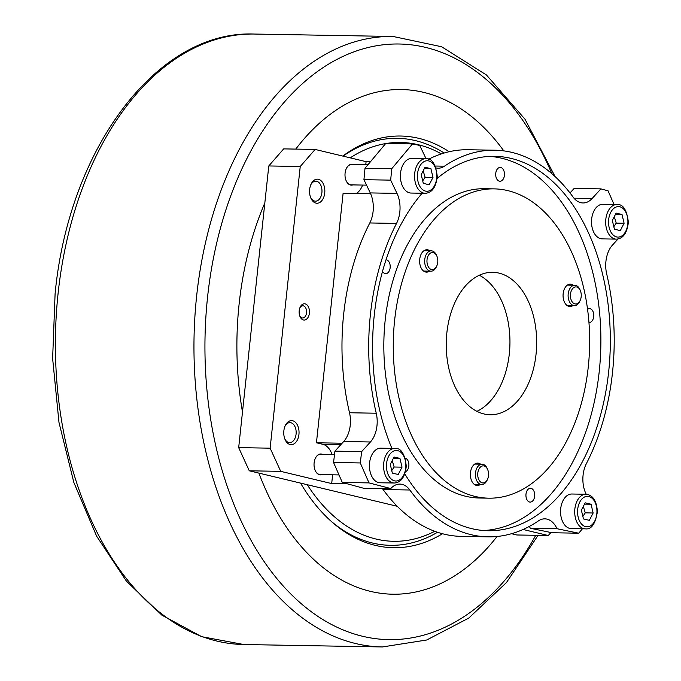 <?xml version="1.0" encoding="UTF-8"?>
<svg xmlns="http://www.w3.org/2000/svg" width="681" height="681" viewBox="0 0 681 681"><rect width="100%" height="100%" fill="white"/><g stroke="black" fill="none" stroke-linecap="round" stroke-linejoin="round"><path stroke-width="1.02" d="M346.246 168.726A10.172 6.461 -89 0 1 346.442 168.343A10.172 6.461 -89 0 1 351.592 164.521L367.893 164.811M366.548 185.138L351.243 184.874A10.172 6.461 -89 0 1 346.042 180.482M432.988 177.435L429.192 184.772L423.301 183.359L421.224 174.608L425.021 167.271L430.911 168.675L432.988 177.435L425.131 177.298L423.165 170.854M411.077 193.046A17.297 10.981 -89 0 1 401.381 183.155A17.297 10.981 -89 0 1 402.914 164.947A17.297 10.981 -89 0 1 411.682 158.452L425.838 158.699A17.297 10.981 91 0 0 417.07 165.194A17.297 10.981 91 0 0 418.534 189.505A17.297 10.981 91 0 0 425.233 193.293L411.077 193.046M424.348 168.565L430.911 168.675M422.714 180.874L425.131 177.298M624.102 223.266L620.306 230.612L614.415 229.199L612.338 220.448L616.135 213.102L622.025 214.515L624.102 223.266L616.245 223.13L614.279 216.686M602.191 238.878A17.297 10.981 -89 0 1 592.496 228.995A17.297 10.981 -89 0 1 594.028 210.787A17.297 10.981 -89 0 1 602.796 204.283L616.952 204.538A17.297 10.981 91 0 0 608.184 211.033A17.297 10.981 91 0 0 609.648 235.345A17.297 10.981 91 0 0 616.348 239.125L602.191 238.878M615.462 214.404L622.025 214.515M613.828 226.705L616.245 223.13M315.286 458.449A10.172 6.461 -89 0 1 315.473 458.066A10.172 6.461 -89 0 1 320.632 454.244L334.524 454.491M339.002 474.921L320.274 474.597A10.172 6.461 -89 0 1 315.082 470.205M402.028 467.157L398.223 474.495L392.341 473.091L390.256 464.331L394.061 456.994L399.943 458.398L402.028 467.157L394.163 467.021L392.205 460.577M380.117 482.769A17.297 10.981 -89 0 1 370.421 472.878A17.297 10.981 -89 0 1 371.954 454.67A17.297 10.981 -89 0 1 380.722 448.175L394.869 448.421A17.297 10.981 91 0 0 386.101 454.917A17.297 10.981 91 0 0 387.574 479.228A17.297 10.981 91 0 0 394.265 483.016L380.117 482.769M393.388 458.287L399.943 458.398M391.745 470.597L394.163 467.021M589.337 520.335L583.455 518.922L581.37 510.171L585.175 502.825L591.057 504.238L593.142 512.997L589.337 520.335M585.379 528.848L571.231 528.601A17.297 10.981 -89 0 1 569.708 528.405A17.297 10.981 -89 0 1 560.599 509.907A17.297 10.981 -89 0 1 571.836 494.014L585.992 494.261A17.297 10.981 91 0 0 574.858 508.954A17.297 10.981 91 0 0 583.855 528.66A17.297 10.981 91 0 0 585.379 528.848C591.423 529.656 595.432 523.919 597.407 511.618C596.582 500.714 592.776 494.925 585.992 494.261A17.297 10.981 91 0 1 587.516 494.457M582.859 516.428L585.277 512.853L583.319 506.417M585.277 512.853L593.142 512.997M584.502 504.127L591.057 504.238M428 256.107A8.547 5.422 -89 0 1 436.93 256.235A8.547 5.422 -89 0 1 436.759 265.99A8.547 5.422 -89 0 1 429.175 268.008A8.547 5.422 -89 0 1 428 256.107M436.93 256.235L436.53 255.298A10.172 6.461 91 0 0 431.303 250.838A10.172 6.461 91 0 0 425.906 255.145A10.172 6.461 91 0 0 425.327 265.65A10.172 6.461 91 0 0 430.945 271.191A10.172 6.461 91 0 0 436.334 266.909A10.172 6.461 91 0 0 436.342 266.875M482.565 482.914A8.547 5.422 -89 0 1 478.513 470.06A8.547 5.422 -89 0 1 487.681 469.609A8.547 5.422 -89 0 1 487.511 479.356A8.547 5.422 -89 0 1 482.565 482.914M487.681 469.609L487.29 468.673A10.172 6.461 91 0 0 482.574 464.246A10.172 6.461 91 0 0 482.063 464.204A10.172 6.461 91 0 0 475.44 473.865A10.172 6.461 91 0 0 481.195 484.514A10.172 6.461 91 0 0 481.705 484.557A10.172 6.461 91 0 0 487.085 480.275L487.511 479.356M476.904 411.333A71.233 45.21 91 0 0 509.32 353.754A71.233 45.21 91 0 0 479.279 275.252M409.826 490.005A193.344 122.725 91 0 0 488.073 536.841L461.343 536.373A193.344 122.725 -89 0 1 383.088 489.537L409.826 490.005A24.422 15.501 91 0 0 399.943 484.089A24.422 15.501 91 0 0 390.783 488.549L369.017 482.906L342.288 482.446L363.833 488.32L390.562 488.788M382.407 488.652A24.422 15.501 -89 0 1 383.088 489.537M342.288 482.446L333.562 462.484L360.292 462.952L361.654 451.614L334.924 451.145L333.562 462.484M334.924 451.145L343.692 441.518L370.421 441.986A24.422 15.501 91 0 0 376.244 413.222L349.515 412.754A24.422 15.501 -89 0 1 343.692 441.518M349.515 412.754A193.344 122.725 -89 0 1 369.8 222.959L396.529 223.428A24.422 15.501 91 0 0 396.989 193.378L370.26 192.919A24.422 15.501 -89 0 1 369.8 222.959M370.26 192.919L363.935 179.673L390.673 180.142L391.737 168.726L365.007 168.258L363.935 179.673M365.007 168.258L385.752 143.461L412.49 143.929L419.717 145.428L426.042 158.664A24.422 15.501 91 0 0 426.059 158.707M570.023 192.961L574.16 188.407L600.897 188.875L608.073 190.842L614.041 204.487M530.303 528.252L551.993 532.738L578.731 533.206L557.032 528.72L530.303 528.252L556.879 528.388A24.422 15.501 91 0 0 544.851 518.845A24.422 15.501 91 0 0 538.484 520.863A193.344 122.725 91 0 1 488.073 536.841M529.358 526.404A24.422 15.501 -89 0 1 530.141 527.92M386.016 259.81A6.921 4.392 -89 0 1 387.855 260.542A6.921 4.392 -89 0 1 390.068 268.357A6.921 4.392 -89 0 1 385.693 273.643A6.921 4.392 -89 0 1 382.526 271.396M405.212 458.151A6.921 4.392 -89 0 1 408.889 464.629A6.921 4.392 -89 0 1 405.527 471.703M526.387 498.356A6.921 4.392 -89 0 1 530.439 488.26A6.921 4.392 -89 0 1 534.713 495.257A6.921 4.392 -89 0 1 530.193 502.093A6.921 4.392 -89 0 1 526.387 498.356M587.567 309.302A6.921 4.392 -89 0 1 589.508 308.629A6.921 4.392 -89 0 1 593.772 315.022A6.921 4.392 -89 0 1 590.035 322.377A6.921 4.392 -89 0 1 589.269 322.471A6.921 4.392 -89 0 1 588.946 322.445M504.417 175.392A6.921 4.392 -89 0 1 499.965 181.274A6.921 4.392 -89 0 1 495.691 174.276A6.921 4.392 -89 0 1 500.203 167.441A6.921 4.392 -89 0 1 504.417 175.392M494.159 188.875L484.727 188.705A154.681 98.175 91 0 0 383.863 341.641A154.681 98.175 91 0 0 479.313 498.015L488.754 498.177A154.681 98.175 91 0 0 588.29 366.753A154.681 98.175 91 0 0 494.159 188.875A154.681 98.175 91 0 0 393.295 341.811A154.681 98.175 91 0 0 488.754 498.177M490.014 156.383A187.241 118.852 -89 0 1 599.237 371.477A187.241 118.852 -89 0 1 483.467 530.508M437.117 178.439A187.241 118.852 -89 0 1 494.729 156.315A187.241 118.852 -89 0 1 608.678 371.639A187.241 118.852 -89 0 1 488.183 530.737A187.241 118.852 -89 0 1 404.829 473.959M391.89 448.37A187.241 118.852 -89 0 1 422.143 193.234M578.731 533.206L582.417 528.797M586.205 494.261L585.924 493.674A24.422 15.501 91 0 1 586.384 463.625A193.344 122.725 91 0 0 606.669 273.83A24.422 15.501 91 0 1 612.491 245.066L618.033 238.98M600.897 188.875L592.13 198.503L573.981 198.188M436.019 167.96A24.422 15.501 91 0 0 438.062 168.207A24.422 15.501 91 0 0 444.429 166.19A193.344 122.725 91 0 1 494.84 150.212A193.344 122.725 91 0 1 573.087 197.047A24.422 15.501 91 0 0 582.979 202.964A24.422 15.501 91 0 0 592.13 198.503M412.49 143.929L391.737 168.726M390.673 180.142L396.989 193.378M396.529 223.428A193.344 122.725 91 0 0 376.244 413.222M370.421 441.986L361.654 451.614M360.292 462.952L369.017 482.906M480.258 484.531A11.194 7.108 -89 0 1 477.287 485.493A11.194 7.108 -89 0 1 472.954 483.05A11.194 7.108 -89 0 1 470.826 470.545A11.194 7.108 -89 0 1 477.679 463.114A11.194 7.108 -89 0 1 480.616 464.178M429.507 271.166A11.194 7.108 -89 0 1 426.527 272.128A11.194 7.108 -89 0 1 419.717 262.951A11.194 7.108 -89 0 1 424.246 250.514A11.194 7.108 -89 0 1 426.919 249.74A11.194 7.108 -89 0 1 429.864 250.812M572.951 305.565A11.194 7.108 -89 0 1 569.971 306.535A11.194 7.108 -89 0 1 563.059 295.214A11.194 7.108 -89 0 1 570.363 284.147A11.194 7.108 -89 0 1 573.3 285.22M536.049 354.222A71.233 45.21 -89 0 1 490.209 414.746A71.233 45.21 -89 0 1 446.251 342.739A71.233 45.21 -89 0 1 492.703 272.306A71.233 45.21 -89 0 1 536.049 354.222M428.63 159.235A193.344 122.725 -89 0 1 468.111 149.743L494.84 150.212M580.791 291.851A8.547 5.422 -89 0 1 580.195 300.389A8.547 5.422 -89 0 1 572.117 301.768A8.547 5.422 -89 0 1 572.338 288.982A8.547 5.422 -89 0 1 580.365 290.642A8.547 5.422 -89 0 1 580.791 291.851M580.365 290.642L579.974 289.706A10.172 6.461 91 0 0 574.747 285.245A10.172 6.461 91 0 0 568.661 299.683A10.172 6.461 91 0 0 574.389 305.59A10.172 6.461 91 0 0 579.769 301.308L580.195 300.389M353.311 164.555A10.445 6.631 91 0 0 346.288 168.65A10.445 6.631 91 0 0 346.076 180.567A10.445 6.631 91 0 0 352.954 184.9M332.03 454.448A20.353 12.922 91 0 0 322.82 444.301L316.444 442.778L343.105 193.293L370.651 193.77M356.342 193.523A20.353 12.922 91 0 0 362.632 185.07M332.626 474.81L331.69 483.578L280.725 471.354L270.127 448.175L300.236 166.504L315.124 149.437L366.089 161.661L365.757 164.768M322.351 454.278A10.445 6.631 91 0 0 315.32 458.373A10.445 6.631 91 0 0 315.116 470.29A10.445 6.631 91 0 0 321.994 474.623M309.387 313.141A8.138 5.167 91 0 0 306.314 304.373A8.138 5.167 91 0 0 300.134 307.208A8.138 5.167 91 0 0 299.972 316.495A8.138 5.167 91 0 0 305.352 319.866A8.138 5.167 91 0 0 309.387 313.141M324.735 193.012A12.045 7.644 91 0 0 320.181 180.039A12.045 7.644 91 0 0 311.038 184.228A12.045 7.644 91 0 0 310.8 197.958A12.045 7.644 91 0 0 318.759 202.947A12.045 7.644 91 0 0 324.735 193.012M298.933 434.452A12.045 7.644 91 0 0 294.379 421.479A12.045 7.644 91 0 0 285.237 425.668A12.045 7.644 91 0 0 284.998 439.398A12.045 7.644 91 0 0 292.958 444.387A12.045 7.644 91 0 0 298.933 434.452M550.912 532.516L548.282 535.521L523.085 529.486M347.455 483.85L331.69 483.578M284.973 426.28A10.011 6.35 -89 0 1 289.995 422.612A10.011 6.35 -89 0 1 296.082 434.112A10.011 6.35 -89 0 1 289.646 442.616A10.011 6.35 -89 0 1 284.752 438.777M299.861 307.846A6.103 3.873 -89 0 1 302.832 305.786A6.103 3.873 -89 0 1 306.544 312.809A6.103 3.873 -89 0 1 302.611 318.001A6.103 3.873 -89 0 1 299.725 315.848M310.774 184.84A10.011 6.35 -89 0 1 315.797 181.172A10.011 6.35 -89 0 1 321.892 192.68A10.011 6.35 -89 0 1 315.448 201.184A10.011 6.35 -89 0 1 310.553 197.337M342.134 443.229L316.444 442.778M366.089 161.661L370.464 161.737M397.261 506.298L249.272 470.801L280.725 471.354M548.282 535.521L516.836 534.977L511.542 533.708M270.127 448.175L238.682 447.63L249.272 470.801M238.682 447.63L268.782 165.951L300.236 166.504M315.124 149.437L283.679 148.884L268.782 165.951M295.75 149.096A252.37 160.188 -89 0 1 423.769 92.395A252.37 160.188 -89 0 1 503.804 150.884M497.062 536.483A252.37 160.188 -89 0 1 370.447 591.363A252.37 160.188 -89 0 1 258.908 473.116M242.487 412.014A252.37 160.188 -89 0 1 264.832 202.929M330.779 520.948A203.525 129.186 91 0 0 372.464 543.021A203.525 129.186 91 0 0 437.525 532.261M444.157 153.021A203.525 129.186 91 0 0 415.47 140.626A203.525 129.186 91 0 0 343.045 156.136M300.551 483.101A205.875 130.675 91 0 0 331.979 522.012A205.875 130.675 91 0 0 375.359 545.396A205.875 130.675 91 0 0 442.471 533.734M449.154 151.718A205.875 130.675 91 0 0 342.79 156.077M386.34 143.47A199.456 126.598 -89 0 1 418.185 144.704A199.456 126.598 -89 0 1 441.365 153.897M434.759 531.291A199.456 126.598 -89 0 1 307.259 484.71M350.221 157.856A199.456 126.598 -89 0 1 385.65 143.58M420.935 187.939A15.263 9.687 -89 0 1 419.632 166.487A15.263 9.687 -89 0 1 433.278 164.095A15.263 9.687 -89 0 1 434.572 185.547A15.263 9.687 -89 0 1 420.935 187.939M612.049 233.779A15.263 9.687 -89 0 1 610.755 212.327A15.263 9.687 -89 0 1 624.392 209.935A15.263 9.687 -89 0 1 625.686 231.387A15.263 9.687 -89 0 1 612.049 233.779M389.966 477.67A15.263 9.687 -89 0 1 388.672 456.219A15.263 9.687 -89 0 1 402.318 453.818A15.263 9.687 -89 0 1 403.612 475.278A15.263 9.687 -89 0 1 389.966 477.67M577.701 509.294A15.263 9.687 -89 0 1 588.869 496.492A15.263 9.687 -89 0 1 596.811 513.874A15.263 9.687 -89 0 1 585.643 526.668A15.263 9.687 -89 0 1 577.701 509.294M444.429 166.19L435.253 166.028M340.866 444.616L322.82 444.301M58.089 293.451A305.284 193.77 -89 0 1 254.549 34.05C157.234 29.87 68.781 148.373 55.093 293.809L52.633 358.521L58.975 422.373L73.854 482.488L96.634 536.194L126.36 581.063L161.831 615.113L201.61 636.675L243.866 644.524A305.284 193.77 -89 0 1 216.95 641.085A305.284 193.77 -89 0 1 58.089 293.451M555.1 176.583L524.974 119.192L486.464 74.995L441.628 46.751L393.107 36.476A305.284 193.77 91 0 0 196.656 295.877A305.284 193.77 91 0 0 355.516 643.511A305.284 193.77 91 0 0 382.433 646.95L243.866 644.524M535.751 535.309A297.852 189.054 -89 0 1 362.564 636.267A297.852 189.054 -89 0 1 207.569 297.103A297.852 189.054 -89 0 1 425.506 47.372A297.852 189.054 -89 0 1 551.848 173.672M425.838 158.699C431.907 158.103 435.712 163.985 437.253 176.336C436.044 187.207 432.035 192.859 425.233 193.293M616.952 204.538C623.021 203.942 626.826 209.816 628.367 222.176C627.158 233.047 623.149 238.699 616.348 239.125M394.869 448.421C400.939 447.826 404.744 453.708 406.293 466.059C405.076 476.93 401.075 482.582 394.265 483.016M436.759 265.99L436.334 266.909M423.591 271.055L430.945 271.191M423.94 250.71L431.303 250.838M474.342 484.429L481.705 484.557M474.7 464.076L482.063 464.204M567.026 305.463L574.389 305.59M567.384 285.109L574.747 285.245M393.107 36.476L254.549 34.05M382.433 646.95L426.723 639.995L468.758 618.084L506.443 582.578L538.092 535.343"/></g></svg>
